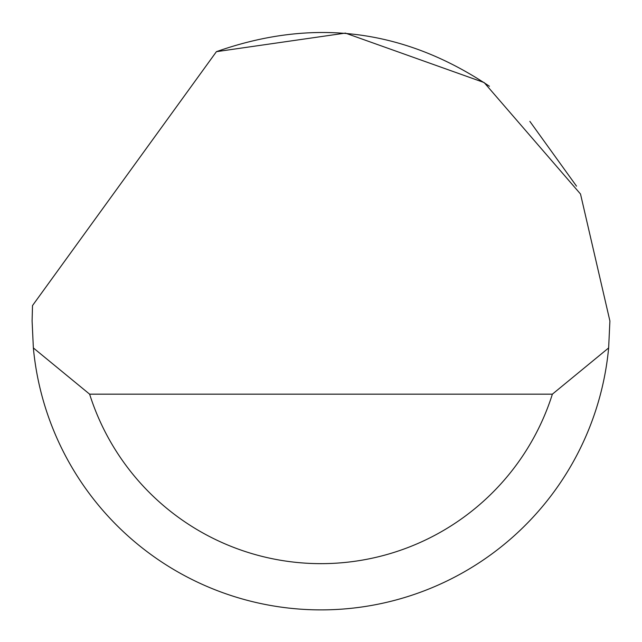 <?xml version="1.0" encoding="UTF-8"?>
<svg xmlns="http://www.w3.org/2000/svg" width="642" height="642" viewBox="0 0 642 642"><rect width="100%" height="100%" fill="white"/><g stroke="black" fill="none" stroke-linecap="round" stroke-linejoin="round"><path stroke-width="0.96" d="M216.418 51.665L345.404 33.103L484.172 82.569L580.512 194.02L609.9 320.976L608.64 347.94A288.9 288.9 0 0 1 33.36 347.94L32.1 320.976L32.509 305.568L216.418 51.665C313.216 17.486 404.219 29.01 489.429 86.253M529.851 121.362L576.516 186.156M33.36 347.94L89.623 394.164L552.377 394.164L608.64 347.94M89.623 394.164A242.676 242.676 0 0 0 552.377 394.164"/></g></svg>

